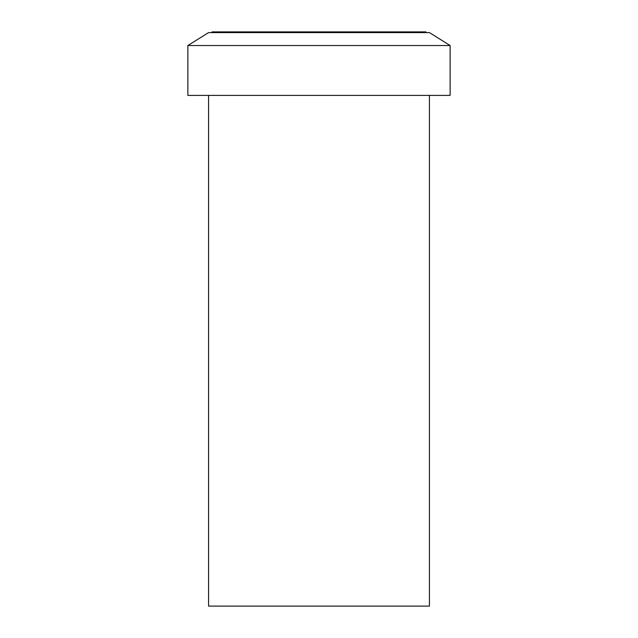 <?xml version="1.0" encoding="UTF-8"?>
<svg xmlns="http://www.w3.org/2000/svg" width="638" height="638" viewBox="0 0 638 638"><rect width="100%" height="100%" fill="white"/><g stroke="black" fill="none" stroke-linecap="round" stroke-linejoin="round"><path stroke-width="0.96" d="M208.578 95.397L208.578 606.1L429.422 606.1L429.422 95.397M187.875 95.397L450.125 95.397L450.125 45.529L187.875 45.529L187.875 95.397M450.125 45.529L429.422 32.594L208.578 32.594L187.875 45.529M425.969 32.594L425.969 31.9L212.031 31.9L212.031 32.594"/></g></svg>
